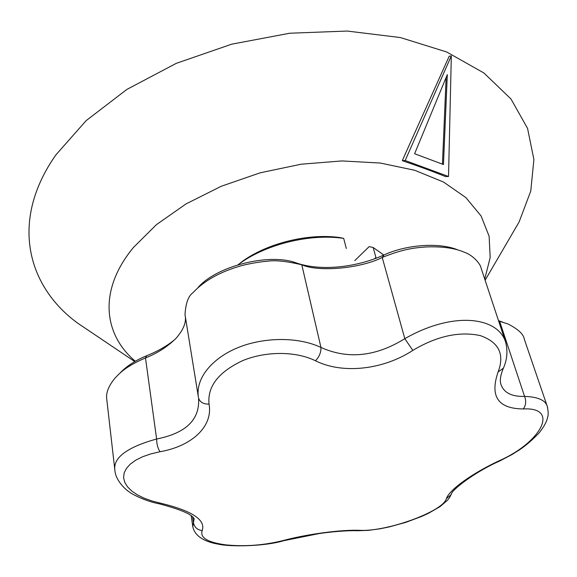 <?xml version="1.0" encoding="UTF-8"?>
<svg xmlns="http://www.w3.org/2000/svg" width="577" height="577" viewBox="0 0 577 577"><rect width="100%" height="100%" fill="white"/><g stroke="black" fill="none" stroke-linecap="round" stroke-linejoin="round"><path stroke-width="0.87" d="M346.308 248.514L343.69 238.395L339.745 237.544C307.527 232.993 265.564 243.667 240.616 262.679M354.797 260.595L369.165 246.61L373.175 247.49L375.916 257.486L374.617 258.727M503.382 368.198L498.124 371.905C504.81 354.242 498.853 342.132 480.237 335.583C459.242 331.148 436.775 336.088 412.829 350.39L404.809 338.677C452.995 311.046 496.999 316.86 505.344 341.259L480.958 267.685C480.598 264.446 473.414 255.286 464.406 252.257C454.95 248.117 442.263 246.343 426.338 246.934C416.789 247.757 405.35 248.081 382.234 257.457L384.015 254.933C407.441 244.201 440.128 242.398 458.023 249.992M412.829 350.39C383.222 369.763 342.673 374.394 315.453 360.762C319.29 356.817 321.122 352.374 320.956 347.441C347.888 359.565 375.836 356.644 404.809 338.677L382.234 257.457C360.834 268.42 318.865 272.337 301.8 264.807L296.275 262.917C319.867 271.255 355.684 267.887 384.015 254.933M498.615 320.963L499.646 321.324L498.651 321.064M301.8 264.807C286.466 261.165 274.897 259.982 267.093 261.273C262.239 261.547 250.771 263.227 241.929 265.571C220.558 271.529 204.229 280.581 192.942 292.727C188.34 295.979 185.7 303.271 185.008 314.595L198.373 397.084C195.329 376.637 214.586 357.149 237.5 347.83C260.162 338.252 295.28 335.468 320.956 347.441L301.8 264.807M197.954 287.656C215.885 266.415 268.817 252.618 296.275 262.917M498.521 320.668L502.553 322.074M505.344 341.259L505.387 341.404C508.034 350.506 507.277 359.637 503.13 368.782C500.447 375.418 499.711 380.589 500.915 384.296C503.815 392.749 511.698 396.781 524.565 396.392C537.908 396.875 545.489 400.222 547.292 406.41L524.233 338.987C523.599 334.213 518.189 329.207 508.012 323.978L499.646 321.324L524.565 396.392C526.383 401.138 525.957 405.321 523.289 408.949C498.045 408.732 489.657 396.392 498.124 371.905M185.246 316.073C186.371 322.536 183.298 329.965 176.021 338.353C167.287 346.885 157.103 353.412 145.483 357.92L146.753 355.706C157.896 351.198 167.287 345.796 174.91 339.5M315.453 360.762C296.044 351.177 266.177 350.96 242.794 360.575C218.488 372.006 207.244 386.518 209.047 404.116C213.223 426.533 191.752 446.194 160.031 451.741C157.838 448.495 156.706 444.247 156.619 439.003L145.483 357.92C124.553 367.001 119.28 373.781 115.111 378.029C108.635 385.782 105.836 392.771 106.731 399.01L114.924 470.724C112.739 457.936 126.637 447.363 156.619 439.003C185.996 433.19 199.981 419.602 198.567 398.217L198.51 397.863M119.684 373.427C126.334 366.287 135.357 360.38 146.753 355.706M284.338 540.555L282.997 540.584C307.267 534.086 341.195 529.571 359.723 530.321C386.677 531.915 443.035 511.59 446.403 498.651C449.036 490.082 471.806 473.457 499.531 460.59C541.111 442.292 560.116 406.936 523.289 408.949M160.031 451.741L150.9 453.875L142.735 456.695L135.847 460.114L130.38 464.038L126.45 468.365L124.163 472.931L123.572 477.612L124.711 482.271L127.481 486.772L131.729 490.991L137.326 494.821L144.113 498.167L151.939 500.973L160.521 503.173C191.99 510.732 205.888 519.848 202.217 530.537C199.736 537.634 207.597 542.416 225.802 544.868C244.799 546.751 263.862 545.323 282.997 540.584M202.217 530.537C197.334 529.96 194.42 527.32 193.461 522.639L194.096 518.846M357.235 530.71L358.007 530.732C346.452 530.328 328.876 532.059 318.821 533.631L283.956 540.656C263.653 546.744 228.954 546.808 218.07 544.104C207.958 542.423 195.012 537.742 192.826 526.765L193.461 522.639L192.631 517.086M160.521 503.173L158.891 503.743M451.668 493.436L449.57 497.59L447.485 500.252L440.157 506.534L428.689 513.191L421.614 516.458L405.811 522.358L389.071 526.967L379.5 528.893L368.09 530.386L358.007 530.732L359.723 530.321M114.996 471.286L114.931 470.767M499.531 460.59L499.682 461.016C473.645 472.491 450.572 490.969 451.25 494.518L446.403 498.651M209.047 404.116C203.263 404.196 199.75 402.082 198.495 397.791L198.567 398.202M547.292 406.417L547.645 407.708M343.69 238.395C309.553 233.288 264.547 244.569 237.969 264.821M383.828 255.012L373.175 247.49M414.611 153.742L447.305 74.628L443.461 164.546L414.611 153.742M446.136 77.455L442.436 164.164M448.524 176.49L445.603 176.562L443.915 175.942C432.065 171.145 418.787 166.27 404.088 161.308L402.313 160.658L405.559 153.294L449.209 56.214L451.322 55.897L448.524 176.49L405.177 160.529L451.322 55.897M402.313 160.658L405.177 160.529M510.393 236.902L519.12 221.943L530.753 191.11L533.898 159.533L527.551 128.361L510.984 98.984L483.894 72.969L446.648 51.966L400.409 37.563L347.188 31.05L289.813 33.221L231.651 44.191L176.245 63.362L126.868 89.428L86.153 120.629L55.868 154.924C9.578 220.746 27.184 286.279 77.57 323.07L91.815 332.662M484.73 279.066L490.183 257.544L489.116 236.231L481.074 215.942L465.848 197.572L443.547 182.051L414.719 170.28L380.358 163.053L341.901 160.933L301.18 164.207L260.249 172.797L221.229 186.277L186.075 203.89L156.432 224.648L133.496 247.418C98.169 290.015 103.29 334.234 135.306 361.26M114.924 470.724C115.898 481.658 127.423 491.02 129.183 491.835C130.049 493.061 144.632 501.146 159.173 503.8C181.272 509.614 192.963 514.742 194.24 519.192L194.103 518.86M499.682 461.016L512.217 454.431L519.992 449.519C526.08 445.372 532.427 439.862 539.055 432.981C547.162 422.681 547.198 418.577 547.854 416.428C548.438 414.272 548.244 410.939 547.263 406.424M192.826 526.751L191.211 515.874M485.12 280.242L519.12 221.943M134.751 361.577L77.57 323.07"/></g></svg>
